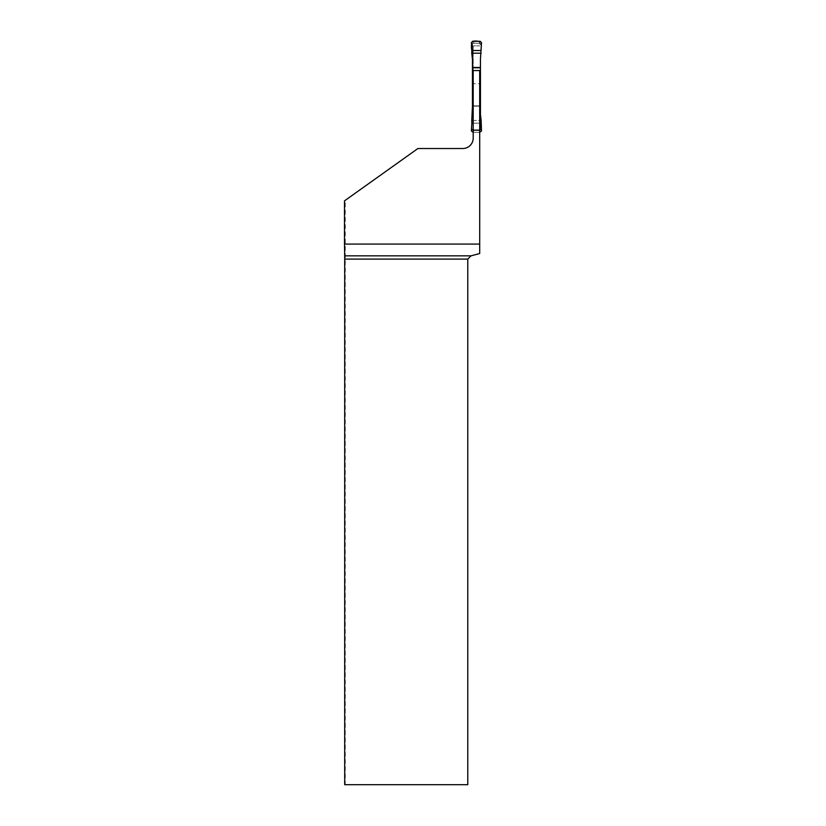 <?xml version="1.0" encoding="UTF-8"?>
<svg xmlns="http://www.w3.org/2000/svg" width="826" height="826" viewBox="0 0 826 826"><rect width="100%" height="100%" fill="white"/><g stroke="black" fill="none" stroke-linecap="round" stroke-linejoin="round"><path stroke-width="0.62" stroke-dasharray="4.13 3.1" d="M480.938 116.703L480.443 129.104L479.142 130.405A1.301 1.301 0 0 0 480.443 129.104L480.443 57.128M480.443 59.111L480.443 57.479M480.443 114.546L480.443 116.177M480.443 44.552A1.301 1.301 0 0 0 479.142 43.251L480.443 44.552M480.205 41.3L479.142 43.251L473.742 43.251A1.301 1.301 0 0 0 472.441 44.552L472.4 114.897M478.698 43.251L473.742 43.251L472.513 44.139L472.4 58.76M472.441 114.546L472.441 116.177M472.441 59.111L472.441 57.479M474.196 130.405L479.142 130.405L474.196 130.405L472.689 132.356M472.441 129.104A1.301 1.301 0 0 0 473.742 130.405L472.441 129.104M481.506 42.673L480.381 44.139M480.495 58.76L480.897 57.211M472.689 41.3L474.196 43.251M471.388 42.673L472.513 44.139M481.506 130.983L480.381 129.517M480.495 114.897L480.897 116.445M344.7 784.7L345.237 784.7L345.237 200.336L417.915 148.525L462.787 148.525A10.408 10.408 0 0 0 473.195 138.118L473.195 83.705L479.7 83.705L479.7 132.356L479.7 120.462L473.195 120.462L473.195 70.54M473.195 83.705L473.195 45.853L479.7 45.853L473.195 45.853L473.195 132.356L479.7 132.356L473.195 132.356L473.195 123.146L479.7 123.146L473.195 123.146L473.195 120.462L479.7 120.462L479.7 70.54M480.205 132.356L478.698 130.405M471.388 130.983L472.513 129.517M479.7 83.705L479.7 253.52L471.026 255.843L467.774 259.096L467.774 784.7L345.237 784.7M345.237 200.336L344.494 200.863M473.195 130.405L479.7 130.405L473.195 130.405M473.195 105.883L479.7 105.883L473.195 105.883M473.195 106.162L479.7 106.162L473.195 106.162"/><path stroke-width="1.24" d="M481.042 50.5L471.842 50.5L471.388 42.673L472.689 41.3L480.205 41.3L481.506 42.673L480.443 59.111L480.443 114.546L481.124 120.462L479.7 120.462M473.195 120.462L471.77 120.462L472.441 106.162L473.195 106.162M481.124 53.194L471.77 53.194L472.441 59.111L472.441 106.162M471.842 50.5L471.77 53.194M479.7 132.356L481.506 130.983L481.124 120.462M473.195 123.146L471.842 123.146L471.77 120.462M481.042 123.146L479.7 123.146M473.195 132.356L471.388 130.983L471.842 123.146M479.7 130.126L479.7 70.54L473.195 70.54L473.195 138.118A10.408 10.408 0 0 1 462.787 148.525L417.915 148.525L344.494 200.863L344.494 244.083L479.7 244.083L479.7 130.126L473.195 130.126M471.026 255.843L467.774 259.096L344.7 259.096L344.69 255.843L471.026 255.843L479.7 253.52L479.7 244.083M467.774 259.096L467.774 784.7L344.7 784.7L344.7 259.096M344.69 255.843L344.494 244.083M481.506 42.673L481.042 50.5L471.842 50.5C471.119 47.03 471.316 43.974 472.431 41.331C476.117 40.66 479.142 41.114 481.506 42.673M472.441 67.773L480.443 67.773M472.441 67.484L480.443 67.484M472.441 105.883L473.195 105.883M479.7 105.883L480.443 105.883M479.7 106.162L480.443 106.162"/></g></svg>
